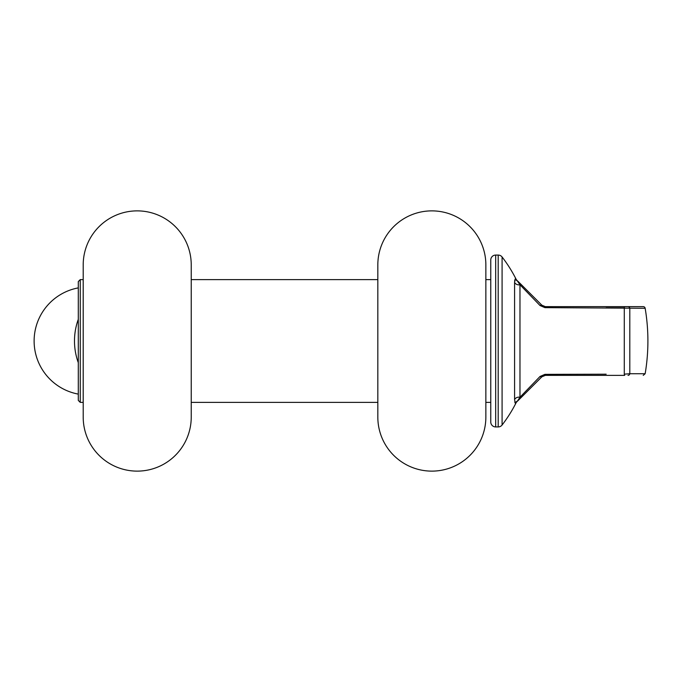 <?xml version="1.0" encoding="UTF-8"?>
<svg xmlns="http://www.w3.org/2000/svg" width="682" height="682" viewBox="0 0 682 682"><rect width="100%" height="100%" fill="white"/><g stroke="black" fill="none" stroke-linecap="round" stroke-linejoin="round"><path stroke-width="1.02" d="M514.782 402.056L515.268 403.164L514.586 399.482L514.586 282.519A4.91 4.442 180 0 0 518.925 284.871A4.91 4.442 180 0 0 519.974 284.769L519.974 397.231L540.05 376.447L544.909 374.358L606.162 374.196M514.586 399.482A4.91 4.442 180 0 1 518.925 397.129A4.91 4.442 180 0 1 519.974 397.231L517.544 400.956A1.961 1.91 45 0 0 518.098 400.573L515.268 403.164A4.91 4.893 128.3 0 1 517.544 400.956L516.743 401.928L517.544 400.956M78.294 287.889A54.014 54.014 0 0 0 78.294 394.111M502.088 256.978L502.088 425.022A4.91 4.91 0 0 1 498.201 426.932L498.201 255.068A4.91 4.91 0 0 1 502.088 256.978A137.491 137.491 0 0 1 515.942 278.921L515.831 278.819A4.91 4.893 135 0 0 516.743 280.072L516.845 280.183A4.91 4.91 0 0 1 515.942 278.921M498.201 255.068L495.678 255.068A4.91 4.91 0 0 0 490.767 259.978L490.767 422.022A4.91 4.91 0 0 0 495.678 426.932L498.201 426.932M516.845 280.183L519.974 284.769L540.05 305.553L544.909 307.642L552.147 307.667M80.254 402.38L78.294 400.419L78.294 281.581L80.254 279.62L80.254 402.38L83.204 402.38M643.22 306.627A1.961 1.961 0 0 1 645.155 308.264L544.909 307.642L540.05 305.553A1.961 1.049 135 0 1 541.858 305.186L518.098 281.427L541.858 305.186L545.327 306.627L643.22 306.627M485.857 402.38L490.767 402.38M485.857 264.889A54.014 54.014 0 0 0 431.842 210.874A54.014 54.014 0 0 0 377.828 264.889L377.828 417.111A54.014 54.014 0 0 0 431.842 471.126A54.014 54.014 0 0 0 485.857 417.111L485.857 264.889L485.857 279.62L490.767 279.62M80.254 279.62L83.204 279.62M191.233 402.38L377.828 402.38M191.233 279.62L377.828 279.62M191.233 417.111L191.233 264.889A54.014 54.014 0 0 0 137.218 210.874A54.014 54.014 0 0 0 83.204 264.889L83.204 417.111A54.014 54.014 0 0 0 137.218 471.126A54.014 54.014 0 0 0 191.233 417.111M522.276 287.156L527.195 292.254M606.162 307.804L624.286 307.846A1.961 0.452 90 0 1 624.712 306.627L628.02 306.627A1.961 1.807 90 0 1 629.801 308.264L629.801 373.736L645.155 373.736A196.416 196.416 0 0 0 645.155 308.264M552.147 374.333L544.909 374.358A1.961 0.477 90 0 0 545.327 375.373L541.858 376.814L518.098 400.573L541.858 376.814L545.327 375.373L624.712 375.373A1.961 0.452 90 0 1 624.286 374.154L629.801 373.736A1.961 1.807 -90 0 1 628.02 375.373M514.782 279.944L514.586 282.519L515.268 278.836L515.831 278.819M518.098 281.427A1.961 1.91 135 0 0 517.544 281.044L516.743 280.072M545.327 306.627A1.961 0.477 90 0 0 544.909 307.642M540.05 376.447A1.961 1.049 45 0 0 541.858 376.814M515.831 403.181A4.91 4.893 -135 0 1 516.743 401.928A4.91 4.893 45 0 0 515.831 403.181M78.294 319.338A54.014 45.302 90 0 0 74.491 341A54.014 45.302 90 0 0 78.294 362.662M495.678 255.068L495.678 426.932M624.286 374.154L624.286 307.846M515.268 278.836A4.91 4.893 -128.3 0 0 517.544 281.044M502.088 425.022A137.491 137.491 0 0 0 515.942 403.079M645.155 373.736L643.22 375.373"/></g></svg>
